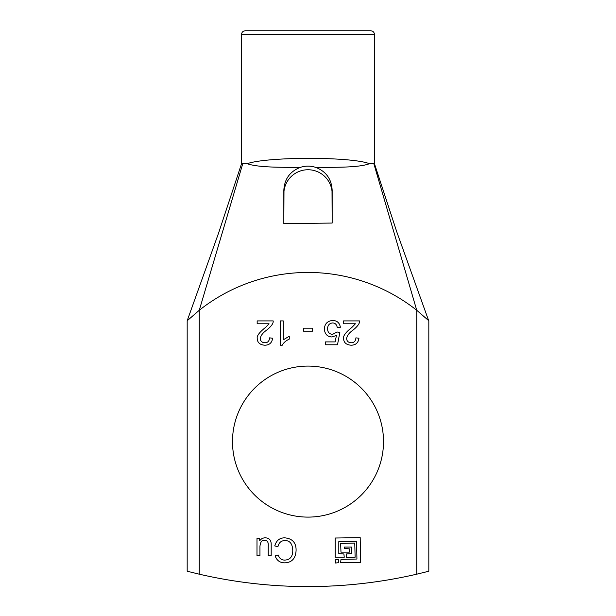 <?xml version="1.0" encoding="UTF-8"?>
<svg xmlns="http://www.w3.org/2000/svg" width="616" height="616" viewBox="0 0 616 616"><rect width="100%" height="100%" fill="white"/><g stroke="black" fill="none" stroke-linecap="round" stroke-linejoin="round"><path stroke-width="0.92" d="M257.165 323.785L257.165 320.921L273.181 320.921C273.535 323.308 271.279 326.442 266.42 330.307C262.778 332.902 260.722 335.651 260.26 338.546C260.468 341.172 261.993 342.581 264.826 342.765C267.729 342.765 269.308 341.125 269.554 337.861L272.603 338.215C271.995 342.812 269.377 345.145 264.764 345.214C259.883 344.821 257.373 342.581 257.234 338.477C256.687 335.897 259.467 332.201 265.581 327.389L269.046 323.785L257.165 323.785M280.334 345.214L280.334 320.921L283.291 320.921L283.291 339.824L289.258 336.244L289.258 339.116C285.824 340.756 283.491 342.781 282.259 345.214L280.334 345.214M303.465 331.169L303.465 328.182L312.535 328.182L312.535 331.169L303.465 331.169M335.135 341.903L336.436 335.45L331.87 336.952C327.342 336.721 324.84 334.111 324.355 329.137C324.64 323.854 327.389 320.975 332.594 320.497C336.983 320.528 339.578 322.776 340.371 327.258L337.252 327.496C336.659 324.447 335.104 322.938 332.594 322.946C329.406 323.254 327.72 325.217 327.535 328.844C327.743 332.363 329.452 334.195 332.663 334.326L337.06 332.009L339.863 332.34L337.499 344.775L325.502 344.775L325.502 341.903L335.135 341.903M343.505 323.785L343.505 320.921L359.521 320.921C359.875 323.308 357.619 326.442 352.76 330.307C349.118 332.902 347.062 335.651 346.6 338.546C346.816 341.172 348.34 342.581 351.174 342.765C354.069 342.765 355.648 341.125 355.902 337.861L358.943 338.215C358.335 342.812 355.725 345.145 351.105 345.214C346.223 344.821 343.713 342.581 343.574 338.477C343.027 335.897 345.815 332.201 351.921 327.389L355.394 323.785L343.505 323.785M256.995 555.748L256.995 538.253L259.644 538.253L259.729 540.817C261.069 538.831 262.893 537.837 265.211 537.837C269.354 537.922 271.348 540.278 271.194 544.898L271.194 555.748L268.237 555.748L268.237 546.053C268.538 542.165 267.336 540.286 264.611 540.417C261.923 539.97 260.368 541.965 259.952 546.407L259.952 555.748L256.995 555.748M277.931 546.738L274.751 545.915C276.315 540.517 279.641 537.822 284.738 537.837C292.477 538.569 296.265 542.796 296.088 550.512C295.634 558.481 291.83 562.585 284.692 562.839C279.849 562.785 276.669 560.437 275.152 555.794L278.286 555.039C279.348 558.404 281.497 560.09 284.738 560.098C290.051 559.828 292.731 556.641 292.777 550.535C292.485 543.859 289.905 540.532 285.023 540.571C281.227 540.563 278.863 542.619 277.931 546.738M344.252 557.226L335.189 557.226L335.189 538.014L360.198 537.653L360.56 562.662L340.625 562.662L340.987 559.397L356.934 559.035L356.572 541.272L338.808 541.633L338.808 553.599L343.882 553.961L344.252 557.226M346.423 557.588L346.423 553.961L351.497 553.599L351.497 547.07L344.252 547.07L344.614 548.525L349.688 548.887L349.326 552.152L340.987 552.152L340.625 543.451L354.762 543.089L355.124 557.226L346.423 557.588M338.808 562.662L335.551 563.024L335.189 559.759L338.446 559.397L338.808 562.662M300.523 167.306C305.505 165.743 310.487 165.743 315.469 167.306C336.498 167.39 359.382 167.583 369.461 163.702C351.366 156.526 266.797 156.618 247.216 163.702C257.58 167.413 279.995 167.436 300.523 167.306C289.997 171.325 284.438 178.979 283.837 190.282L283.837 223.647L283.984 191.237A24.155 24.155 0 0 1 307.985 169.746L307.985 169.746A24.155 24.155 0 0 1 332.016 191.237L332.163 223.054L283.837 223.647M369.461 163.702L374.451 163.702L374.451 34.427C374.235 32.224 373.026 31.016 370.824 30.8L245.176 30.8C242.95 31.039 241.742 32.24 241.549 34.427L374.451 34.427M373.843 163.702L416.739 310.279A175.19 175.19 0 0 0 199.261 310.279L187.179 320.774L187.179 571.232L199.261 574.189A483.291 483.291 0 0 0 416.739 574.189L428.821 571.232L428.821 320.774L416.739 310.279L416.739 574.189M241.549 34.427L241.549 163.702L247.216 163.702M315.469 167.306C325.98 171.263 331.539 178.925 332.163 190.282L332.163 223.054M187.356 320.605L188.096 319.904M428.644 320.605L396.804 231.947L374.451 163.702M383.514 441.595A75.514 75.514 0 0 1 270.247 506.991A75.514 75.514 0 0 1 270.247 376.199A75.514 75.514 0 0 1 383.514 441.595M242.758 163.702L199.261 310.279L199.261 574.189M241.549 163.702L218.657 232.848L187.179 320.774"/></g></svg>
